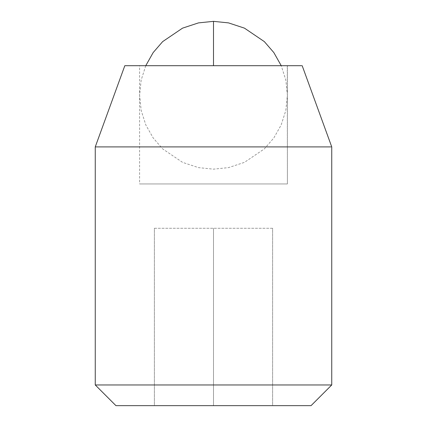 <?xml version="1.0" encoding="UTF-8"?>
<svg xmlns="http://www.w3.org/2000/svg" width="427" height="427" viewBox="0 0 427 427"><rect width="100%" height="100%" fill="white"/><g stroke="black" fill="none" stroke-linecap="round" stroke-linejoin="round"><path stroke-width="0.32" stroke-dasharray="2.13 1.6" d="M140.115 65.694L213.5 65.694L139.597 65.694L139.597 183.941L287.403 183.941L287.403 65.694L213.5 65.694L287.264 65.694L287.403 183.941L140.115 183.941M95.472 384.957L331.747 384.957M95.472 146.909L331.747 146.909M124.983 65.694L302.183 65.694M116.245 405.65L311.053 405.65M272.623 228.28L213.5 228.28L272.623 228.28L272.623 405.65L213.5 405.65L272.623 405.65L272.623 228.28M154.377 228.28L213.5 228.28L154.377 228.28L154.377 405.65L213.5 405.65L154.377 405.65L154.377 228.28M213.5 228.28L213.5 405.65L213.5 228.28M213.5 21.35L213.5 65.694M145.767 65.694L141.166 80.1L139.597 95.264L141.188 110.513L145.842 124.994L153.176 137.948L162.671 148.9L182.559 162.367L198.507 167.619L213.5 169.156L228.493 167.619L244.441 162.367L264.329 148.9L273.824 137.948L281.158 124.994L285.812 110.513L287.403 95.264L285.834 80.1L281.233 65.694"/><path stroke-width="0.64" d="M330.92 146.909L95.253 146.909L124.817 65.694L301.563 65.694M331.384 384.957L95.253 384.957L95.253 146.909M310.755 405.65L115.947 405.65L95.253 384.957M145.767 65.694L153.165 52.574L162.655 41.616L182.542 28.145L198.496 22.887L213.5 21.35L213.5 65.694M302.183 65.694L331.747 146.909L331.747 384.957L311.053 405.65M213.5 21.35L228.504 22.887L244.457 28.145L264.345 41.616L273.835 52.574L281.233 65.694"/></g></svg>

